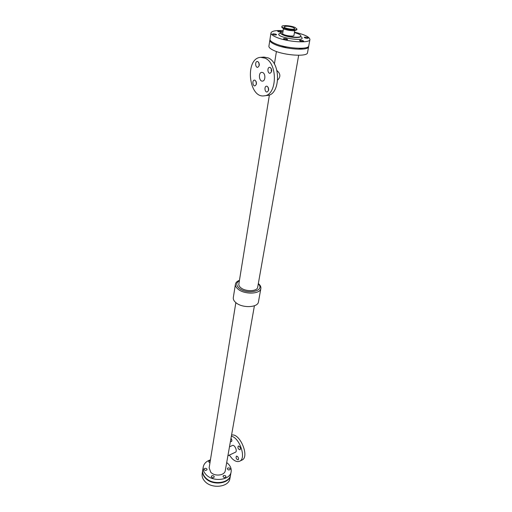 <?xml version="1.0" encoding="UTF-8"?>
<svg xmlns="http://www.w3.org/2000/svg" width="512" height="512" viewBox="0 0 512 512"><rect width="100%" height="100%" fill="white"/><g stroke="black" fill="none" stroke-linecap="round" stroke-linejoin="round"><path stroke-width="0.77" d="M227.872 468.019C229.261 467.706 230.061 468.109 230.266 469.216C229.043 470.381 228.064 470.202 227.322 468.672L227.872 468.019M211.84 475.808C213.242 475.482 214.048 475.885 214.259 477.005C213.03 478.234 212.026 478.067 211.258 476.512L211.84 475.808M209.933 462.982L208.627 461.709L209.197 461.03L210.272 460.902M223.558 475.565C224.966 475.245 225.773 475.648 225.978 476.781C224.742 477.984 223.744 477.805 222.995 476.243L223.558 475.565M204.678 468.448C206.061 468.128 206.861 468.518 207.072 469.606C205.862 470.822 204.87 470.669 204.096 469.152L204.678 468.448M270.003 39.731L269.85 40.166C269.715 41.446 271.334 42.848 274.707 44.384C285.274 49.389 308.781 50.938 308.608 46.726L308.608 46.259M302.202 48.243L302.362 48.499C301.805 48.902 300.64 48.838 298.874 48.307M286.362 46.886C284.794 47.29 283.398 47.046 282.182 46.157L282.374 45.984M269.85 40.166L268.915 46.157C268.774 47.462 270.387 48.89 273.741 50.438C284.25 55.507 307.674 56.992 307.526 52.685L308.608 46.726M276.947 70.579C280.538 73.664 280.794 76.806 277.728 79.994M269.408 94.893L238.848 284.051C238.675 285.35 239.379 286.624 240.96 287.866C245.837 291.885 257.363 291.424 257.683 287.238L298.675 55.283M210.445 459.827C206.31 461.229 203.904 463.635 203.226 467.04C202.861 469.69 203.789 472.198 206.01 474.566C212.896 482.368 230.221 480.333 231.142 471.763C231.622 468.32 230.144 465.261 226.701 462.573M235.846 302.624L209.146 467.872L210.771 472.269C214.771 476.755 224.755 475.578 225.28 470.605L254.413 305.766M203.226 467.04L202.739 470.15C202.374 472.8 203.302 475.315 205.51 477.683C212.371 485.491 229.651 483.443 230.579 474.861L231.142 471.763M239.443 280.339C237.094 281.229 235.757 282.509 235.437 284.186C235.206 285.933 236.154 287.642 238.272 289.312C244.838 294.765 260.422 294.131 260.858 288.486C261.107 286.797 260.269 285.146 258.336 283.533M235.437 284.186L233.306 297.619C233.069 299.398 233.997 301.133 236.09 302.822C242.566 308.333 257.997 307.622 258.458 301.875L260.858 288.486M239.386 280.704C235.904 282.803 235.891 285.357 239.347 288.365C247.616 295.142 265.568 290.733 258.272 283.898M260.71 57.344L263.853 57.075L268.147 57.882C281.229 62.963 280.269 95.053 267.354 95.437L264.256 95.821C248.576 98.662 244.576 58.086 260.71 57.344L264.998 58.15C278.074 63.251 277.152 95.443 264.256 95.821M257.882 61.594C259.802 63.885 259.744 65.798 257.702 67.341C255.341 67.706 254.835 61.542 257.229 61.466L257.882 61.594M270.24 67.456C272.211 69.773 272.141 71.706 270.048 73.267C267.61 73.664 267.078 67.424 269.549 67.328L270.24 67.456M255.072 80.256C256.954 82.502 256.915 84.371 254.957 85.875C252.646 86.278 252.032 80.243 254.381 80.122L255.072 80.256M267.238 86.317C269.158 88.582 269.12 90.477 267.11 92C264.723 92.429 264.083 86.323 266.502 86.182L267.238 86.317M262.771 72.557C265.709 73.754 265.504 81.018 262.541 81.101C258.995 81.702 258.131 72.525 261.734 72.358L262.771 72.557M258.899 62.707L259.149 65.824M271.226 68.461L271.507 71.834M256.07 81.35L256.365 84.314M268.192 87.302L268.525 90.522M229.318 455.117L232.141 458.65C234.925 461.28 237.421 462.138 239.629 461.21C246.656 458.637 239.674 437.6 231.354 436.243M239.629 461.21L241.933 460.096C250.016 457.005 239.77 432.486 231.546 435.136M237.53 456.499C238.624 457.926 238.822 459.053 238.118 459.872C236.288 459.219 235.712 457.965 236.39 456.109L237.53 456.499M239.405 446.387C240.518 447.84 240.717 448.979 239.981 449.811C238.125 449.146 237.555 447.878 238.266 446.01L239.405 446.387M230.982 438.342C231.981 439.776 232.128 440.864 231.424 441.606L230.451 441.35M227.898 455.789L235.443 452.218C237.766 451.315 234.586 444.262 232.41 445.478L229.478 446.848M202.707 470.381L202.669 470.618C202.304 473.267 203.226 475.782 205.434 478.15C212.294 485.958 229.568 483.91 230.496 475.322L230.534 475.091M202.669 470.618L202.163 473.856C201.798 476.518 202.714 479.034 204.915 481.408C211.75 489.222 228.973 487.155 229.907 478.554L230.496 475.322M294.438 32.557C296.102 32.73 297.056 33.037 297.312 33.485L297.306 33.498M304.845 37.165C306.694 37.222 307.846 37.542 308.307 38.118C306.829 38.509 305.459 38.266 304.198 37.402L304.845 37.165M273.171 33.83C275.027 33.888 276.173 34.202 276.621 34.771C275.136 35.181 273.754 34.957 272.467 34.086L273.171 33.83M281.197 32.045C279.347 32.045 278.15 31.744 277.606 31.142L278.291 30.899C280.109 30.957 281.242 31.264 281.69 31.821M300.147 40.23C302.029 40.288 303.2 40.614 303.667 41.203C302.157 41.613 300.762 41.37 299.488 40.48L300.147 40.23M284.083 38.56C285.971 38.611 287.136 38.931 287.597 39.52C286.086 39.942 284.685 39.706 283.392 38.816L284.083 38.56M296.941 28.998L296.794 29.875L293.472 30.854L284.595 29.357L281.779 27.347L281.92 26.47C281.888 24.941 290.81 25.594 294.957 27.411L296.941 28.998C296.954 31.277 281.171 28.621 281.92 26.47M294.752 30.701L293.952 35.398C293.946 37.165 282.099 35.168 282.669 33.498L283.437 28.794M293.344 27.501L294.746 28.621C294.746 30.234 283.597 28.352 284.128 26.835C285.722 25.869 288.794 26.093 293.344 27.501M295.002 30.675C290.925 30.88 286.995 30.214 283.213 28.691M282.989 31.526L280.736 32.614C280.666 33.261 281.53 33.971 283.309 34.752C288.819 37.261 300.896 38.112 300.819 36.013C300.749 34.874 298.618 33.741 294.426 32.614M283.142 30.611C275.744 30.253 271.693 31.021 270.982 32.922L269.99 39.264C269.856 40.538 271.475 41.939 274.854 43.469C285.427 48.467 308.947 50.029 308.774 45.824L309.926 39.507C309.542 36.89 304.397 34.445 294.502 32.173M270.982 32.922C270.854 34.163 272.486 35.539 275.878 37.05C286.515 41.978 310.118 43.61 309.926 39.507M280.723 33.261L280.685 32.922C280.621 33.562 281.478 34.278 283.258 35.059C288.768 37.568 300.838 38.419 300.762 36.314L300.608 36.627M280.634 33.101C269.664 36.461 310.01 43.283 300.749 36.506M274.387 64.077L276.422 51.514M271.072 70.56L271.718 70.502"/></g></svg>
